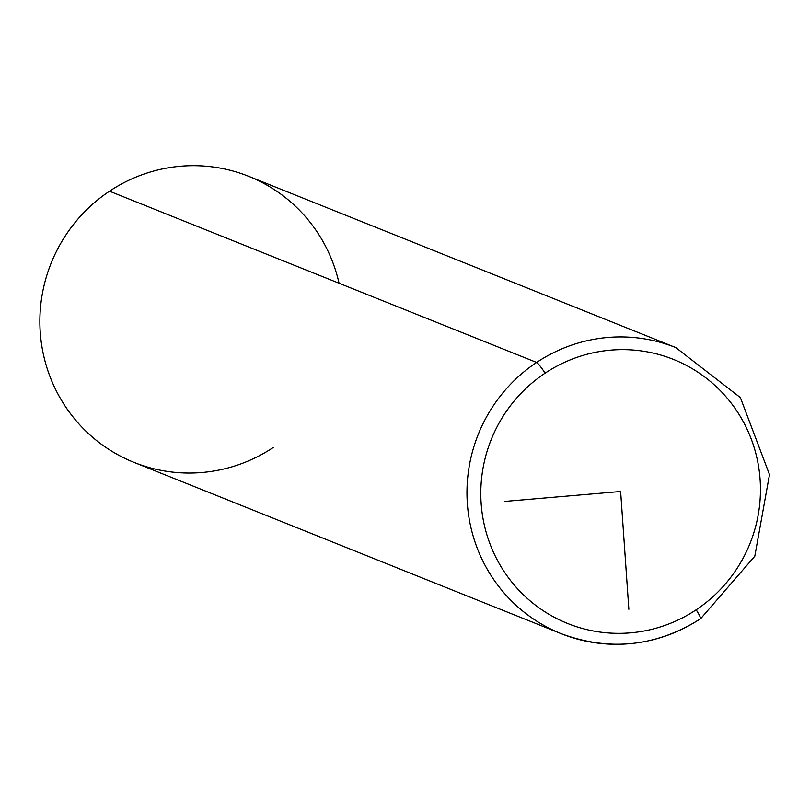 <?xml version="1.0" encoding="UTF-8"?>
<svg xmlns="http://www.w3.org/2000/svg" width="810" height="810" viewBox="0 0 810 810"><rect width="100%" height="100%" fill="white"/><g stroke="black" fill="none" stroke-linecap="round" stroke-linejoin="round"><path stroke-width="1.21" d="M339.066 283.237A154.092 151.055 111.8 0 0 109.512 191.19A154.092 151.055 111.8 0 0 63.879 404.16A154.092 151.055 111.8 0 0 273.193 447.525M536.615 362.445A154.092 151.055 111.8 0 0 467.603 506.716A154.092 151.055 111.8 0 0 561.107 633.643A154.092 151.055 111.8 0 0 700.296 618.779A11.856 1.347 -123.6 0 0 700.569 618.789A11.856 1.347 -123.6 0 0 696.175 609.788A142.246 139.441 -68.2 0 1 502.959 569.764A142.246 139.441 -68.2 0 1 545.09 373.177A142.246 139.441 -68.2 0 1 738.295 413.211A142.246 139.441 -68.2 0 1 696.175 609.788A142.246 139.441 111.8 0 0 738.295 413.211A142.246 139.441 111.8 0 0 545.09 373.177A11.856 1.347 -123.6 0 0 536.615 362.445L109.512 191.19L536.615 362.445A154.092 151.055 -68.2 0 1 675.803 347.581A154.092 151.055 111.8 0 0 536.615 362.445A11.856 1.347 56.4 0 1 545.09 373.177A142.246 139.441 111.8 0 0 502.959 569.764A142.246 139.441 111.8 0 0 696.175 609.788A11.856 1.347 56.4 0 1 700.569 618.789A11.856 1.347 56.4 0 1 700.296 618.779A154.092 151.055 -68.2 0 1 561.107 633.643A154.092 151.055 -68.2 0 1 467.603 506.716A154.092 151.055 -68.2 0 1 536.615 362.445M134.004 462.378A154.092 151.055 -68.2 0 1 40.5 335.462A154.092 151.055 -68.2 0 1 109.512 191.19A154.092 151.055 -68.2 0 1 248.7 176.327L675.803 347.581L740.37 397.599L769.5 474.589L754.809 556.197L700.569 618.789C656.201 646.694 609.717 651.645 561.107 633.643L134.004 462.378M504.397 501.461L620.632 491.488L628.864 609.272"/></g></svg>
